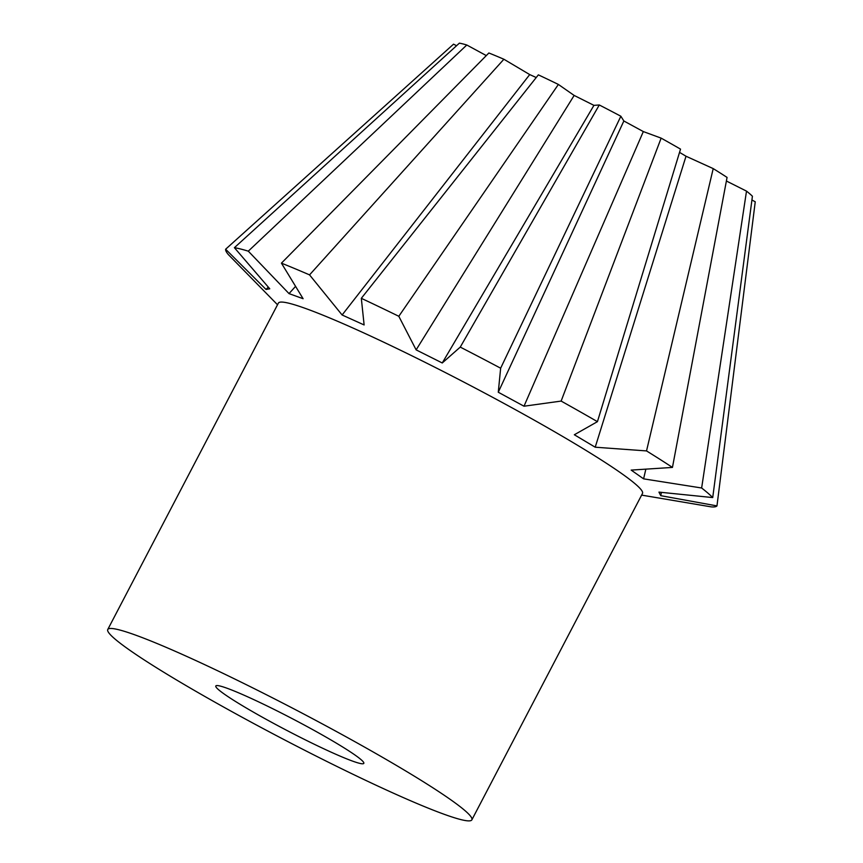 <?xml version="1.0" encoding="UTF-8"?>
<svg xmlns="http://www.w3.org/2000/svg" width="863" height="863" viewBox="0 0 863 863"><rect width="100%" height="100%" fill="white"/><g stroke="black" fill="none" stroke-linecap="round" stroke-linejoin="round"><path stroke-width="1.29" d="M138.587 656.225A205.426 15.912 27.6 0 1 107.756 629.505A205.426 15.912 27.6 0 1 240.216 681.684A205.426 15.912 27.6 0 1 441.025 793.119A205.426 15.912 27.6 0 1 471.856 819.85A205.426 15.912 27.6 0 1 339.396 767.66A205.426 15.912 27.6 0 1 138.587 656.225M107.756 629.505L278.393 303.096A205.426 15.912 27.6 0 1 410.853 355.286A205.426 15.912 27.6 0 1 611.662 466.721A205.426 15.912 27.6 0 1 642.493 493.453L471.856 819.85M331.122 752.158A83.506 6.462 27.6 0 1 253.668 712.288A83.506 6.462 27.6 0 1 215.804 685.988A83.506 6.462 27.6 0 1 248.49 697.185A83.506 6.462 27.6 0 1 325.944 737.056A83.506 6.462 27.6 0 1 363.808 763.367A83.506 6.462 27.6 0 1 331.122 752.158M726.387 181.014L746.506 191.122L701.641 487.994L643.593 478.846L631.177 470.098L672.45 467.422L727.067 177.422A170.291 13.193 27.6 0 0 713.216 168.609L646.527 450.918A277.25 21.467 27.6 0 1 672.45 467.422M646.527 450.918L595.211 447.207L574.337 434.758L597.433 421.662L680.529 149.126A170.291 13.193 27.6 0 0 661.144 138.134L561.133 401.079A277.25 21.467 27.6 0 1 597.433 421.662M561.133 401.079L524.003 406.214L498.275 392.234L500.648 368.199L620.864 116.235L623.852 120.982L643.323 131.575L524.003 406.214M460.259 347.099L442.255 362.978L416.128 349.871L398.814 316.29L558.383 84.445L574.154 95.437L593.938 105.362L599.289 104.973L460.259 347.099A277.25 21.467 27.6 0 1 500.648 368.199M558.383 84.445A170.291 13.193 27.6 0 0 538.35 74.854L361.317 298.318A277.25 21.467 27.6 0 1 398.814 316.29M361.317 298.318L364.121 324.952L342.115 314.984L309.547 274.887L503.884 59.245L529.72 74.585L536.236 77.53M503.884 59.245A170.291 13.193 27.6 0 0 488.868 52.988L281.424 263.15A277.25 21.467 27.6 0 1 309.547 274.887M281.424 263.15L303.107 298.717L289.019 293.614L248.296 251.165L466.797 45.005L486.301 55.588M466.797 45.005A170.291 13.193 27.6 0 0 459.386 43.15L234.402 247.692A277.25 21.467 27.6 0 1 248.296 251.165M234.402 247.692L269.763 288.803L266.031 289.45L225.631 249.224L453.539 44.164L456.57 45.717M277.519 304.758L228.382 254.617A277.25 21.467 27.6 0 1 225.631 249.224M289.019 293.614L295.556 286.376M641.63 495.114L711.285 506.883A277.25 21.467 27.6 0 0 716.97 505.901L660.756 495.664L658.954 492.115L712.719 497.573L752.417 196.235A170.291 13.193 27.6 0 0 746.506 191.122M701.641 487.994A277.25 21.467 27.6 0 1 712.719 497.573M266.031 289.45L268.285 287.099M751.921 200L755.244 201.78L716.97 505.901M661.436 492.374L660.756 495.664M645.848 469.17L643.593 478.846M679.537 152.373L686.009 156.235L713.216 168.609M686.009 156.235L595.211 447.207M643.323 131.575L661.144 138.134M498.275 392.234L623.852 120.982M599.289 104.973A170.291 13.193 27.6 0 1 620.864 116.235M416.128 349.871L574.154 95.437M593.938 105.362L442.255 362.978M342.115 314.984L529.72 74.585"/></g></svg>
